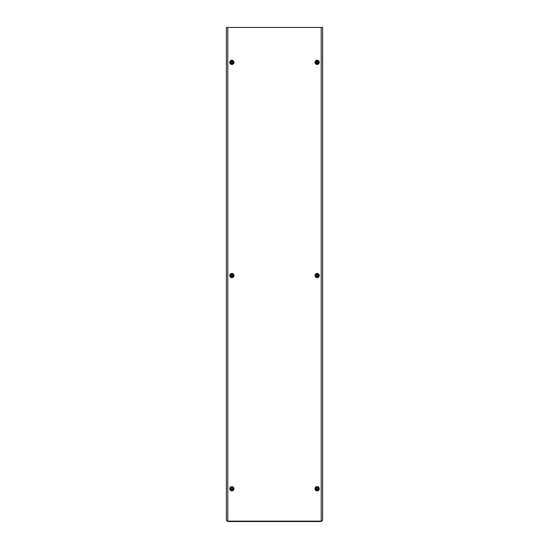 <?xml version="1.0" encoding="UTF-8"?>
<svg xmlns="http://www.w3.org/2000/svg" width="549" height="549" viewBox="0 0 549 549"><rect width="100%" height="100%" fill="white"/><g stroke="black" fill="none" stroke-linecap="round" stroke-linejoin="round"><path stroke-width="0.82" d="M231.472 63.025C232.488 63.025 232.749 62.579 232.241 61.694C231.225 61.701 230.971 62.147 231.472 63.025M230.978 62.36A0.878 0.878 0 0 1 231.856 61.481A0.878 0.878 0 0 1 232.742 62.36A0.878 0.878 0 0 1 231.856 63.238A0.878 0.878 0 0 1 230.978 62.36M230.209 62.36A1.654 1.654 0 0 1 231.856 60.713A1.654 1.654 0 0 1 233.51 62.36A1.654 1.654 0 0 1 231.856 64.013A1.654 1.654 0 0 1 230.209 62.36M319.257 275.564A2.114 2.114 0 0 1 317.144 277.684A2.114 2.114 0 0 1 315.023 275.564A2.114 2.114 0 0 1 317.144 273.45A2.114 2.114 0 0 1 319.257 275.564M318.852 275.564A1.709 1.709 0 0 1 317.144 277.279A1.709 1.709 0 0 1 315.428 275.564A1.709 1.709 0 0 1 317.144 273.855A1.709 1.709 0 0 1 318.852 275.564M233.977 275.564A2.114 2.114 0 0 1 231.856 277.684A2.114 2.114 0 0 1 229.743 275.564A2.114 2.114 0 0 1 231.856 273.45A2.114 2.114 0 0 1 233.977 275.564M233.572 275.564A1.709 1.709 0 0 1 231.856 277.279A1.709 1.709 0 0 1 230.148 275.564A1.709 1.709 0 0 1 231.856 273.855A1.709 1.709 0 0 1 233.572 275.564M233.977 488.775A2.114 2.114 0 0 1 231.856 490.888A2.114 2.114 0 0 1 229.743 488.775A2.114 2.114 0 0 1 231.856 486.654A2.114 2.114 0 0 1 233.977 488.775M233.572 488.775A1.709 1.709 0 0 1 231.856 490.483A1.709 1.709 0 0 1 230.148 488.775A1.709 1.709 0 0 1 231.856 487.059A1.709 1.709 0 0 1 233.572 488.775M319.257 488.775A2.114 2.114 0 0 1 317.144 490.888A2.114 2.114 0 0 1 315.023 488.775A2.114 2.114 0 0 1 317.144 486.654A2.114 2.114 0 0 1 319.257 488.775M318.852 488.775A1.709 1.709 0 0 1 317.144 490.483A1.709 1.709 0 0 1 315.428 488.775A1.709 1.709 0 0 1 317.144 487.059A1.709 1.709 0 0 1 318.852 488.775M319.257 62.36A2.114 2.114 0 0 1 317.144 64.473A2.114 2.114 0 0 1 315.023 62.36A2.114 2.114 0 0 1 317.144 60.246A2.114 2.114 0 0 1 319.257 62.36M318.852 62.36A1.709 1.709 0 0 1 317.144 64.068A1.709 1.709 0 0 1 315.428 62.36A1.709 1.709 0 0 1 317.144 60.651A1.709 1.709 0 0 1 318.852 62.36M233.977 62.36A2.114 2.114 0 0 1 231.856 64.473A2.114 2.114 0 0 1 229.743 62.36A2.114 2.114 0 0 1 231.856 60.246A2.114 2.114 0 0 1 233.977 62.36M233.572 62.36A1.709 1.709 0 0 1 231.856 64.068A1.709 1.709 0 0 1 230.148 62.36A1.709 1.709 0 0 1 231.856 60.651A1.709 1.709 0 0 1 233.572 62.36M320.602 521.125L321.199 521.125L321.199 27.45L227.801 27.45L227.801 521.125L228.398 521.125L228.398 521.55L320.602 521.55L320.602 521.125L228.398 521.125M321.199 27.45L322.627 27.45L322.627 519.745L322.181 521.125L321.199 521.125M227.801 521.125L226.819 521.125L226.373 519.745L226.373 27.45L227.801 27.45M316.759 63.025C317.775 63.025 318.029 62.579 317.528 61.694C316.512 61.701 316.251 62.147 316.759 63.025M316.258 62.36A0.878 0.878 0 0 1 317.144 61.481A0.878 0.878 0 0 1 318.022 62.36A0.878 0.878 0 0 1 317.144 63.238A0.878 0.878 0 0 1 316.258 62.36M315.49 62.36A1.654 1.654 0 0 1 317.144 60.713A1.654 1.654 0 0 1 318.791 62.36A1.654 1.654 0 0 1 317.144 64.013A1.654 1.654 0 0 1 315.49 62.36M316.759 489.44C317.775 489.434 318.029 488.987 317.528 488.102C316.512 488.109 316.251 488.555 316.759 489.44M316.258 488.775A0.878 0.878 0 0 1 317.144 487.889A0.878 0.878 0 0 1 318.022 488.775A0.878 0.878 0 0 1 317.144 489.653A0.878 0.878 0 0 1 316.258 488.775M315.49 488.775A1.654 1.654 0 0 1 317.144 487.121A1.654 1.654 0 0 1 318.791 488.775A1.654 1.654 0 0 1 317.144 490.422A1.654 1.654 0 0 1 315.49 488.775M231.472 489.44C232.488 489.434 232.749 488.987 232.241 488.102C231.225 488.109 230.971 488.555 231.472 489.44M230.978 488.775A0.878 0.878 0 0 1 231.856 487.889A0.878 0.878 0 0 1 232.742 488.775A0.878 0.878 0 0 1 231.856 489.653A0.878 0.878 0 0 1 230.978 488.775M230.209 488.775A1.654 1.654 0 0 1 231.856 487.121A1.654 1.654 0 0 1 233.51 488.775A1.654 1.654 0 0 1 231.856 490.422A1.654 1.654 0 0 1 230.209 488.775M231.472 276.236C232.488 276.229 232.749 275.783 232.241 274.898C231.225 274.905 230.971 275.351 231.472 276.236M230.978 275.564A0.878 0.878 0 0 1 231.856 274.685A0.878 0.878 0 0 1 232.742 275.564A0.878 0.878 0 0 1 231.856 276.449A0.878 0.878 0 0 1 230.978 275.564M230.209 275.564A1.654 1.654 0 0 1 231.856 273.917A1.654 1.654 0 0 1 233.51 275.564A1.654 1.654 0 0 1 231.856 277.218A1.654 1.654 0 0 1 230.209 275.564M316.759 276.236C317.775 276.229 318.029 275.783 317.528 274.898C316.512 274.905 316.251 275.351 316.759 276.236M316.258 275.564A0.878 0.878 0 0 1 317.144 274.685A0.878 0.878 0 0 1 318.022 275.564A0.878 0.878 0 0 1 317.144 276.449A0.878 0.878 0 0 1 316.258 275.564M315.49 275.564A1.654 1.654 0 0 1 317.144 273.917A1.654 1.654 0 0 1 318.791 275.564A1.654 1.654 0 0 1 317.144 277.218A1.654 1.654 0 0 1 315.49 275.564"/></g></svg>
